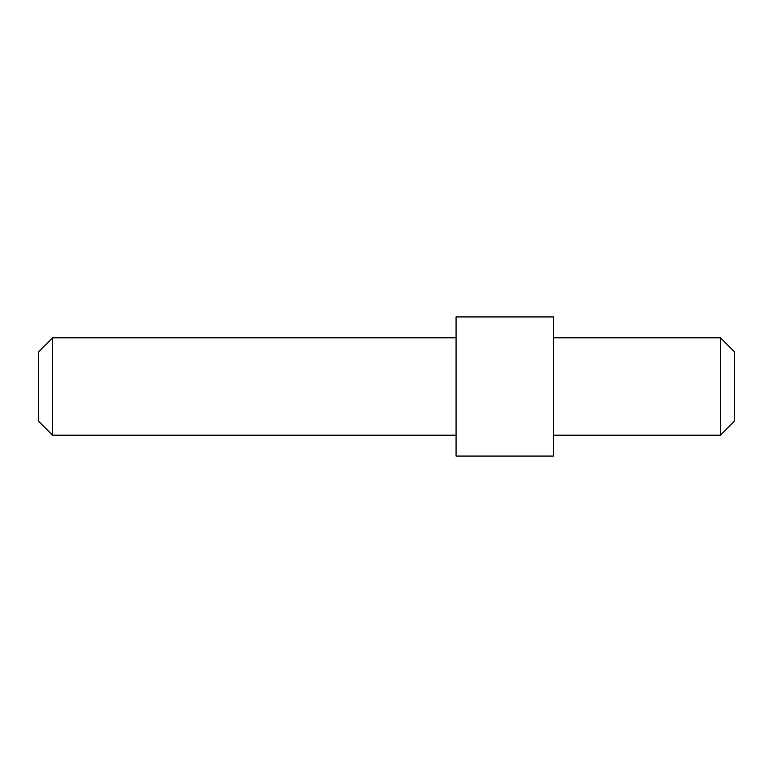 <?xml version="1.0" encoding="UTF-8"?>
<svg xmlns="http://www.w3.org/2000/svg" width="773" height="773" viewBox="0 0 773 773"><rect width="100%" height="100%" fill="white"/><g stroke="black" fill="none" stroke-linecap="round" stroke-linejoin="round"><path stroke-width="1.16" d="M52.564 435.199L52.564 337.801L38.65 351.715L38.65 421.285L52.564 435.199L456.07 435.199M734.35 351.715L734.35 421.285L720.436 435.199L720.436 337.801L734.35 351.715M456.07 316.93L456.07 456.07L553.468 456.07L553.468 316.93L456.07 316.93M52.564 337.801L456.07 337.801M553.468 337.801L720.436 337.801M553.468 435.199L720.436 435.199"/></g></svg>
